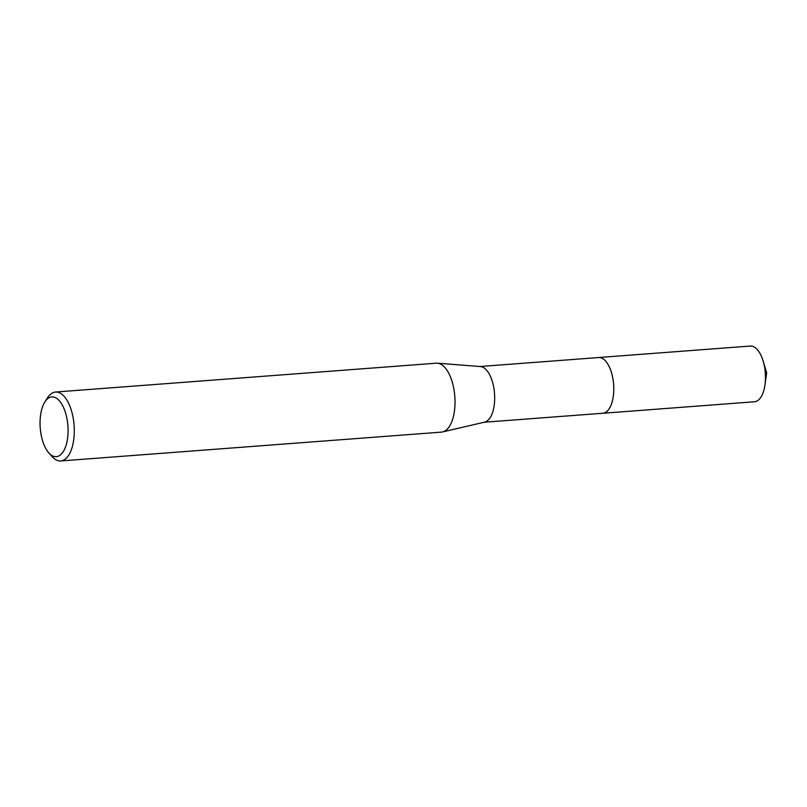 <?xml version="1.0" encoding="UTF-8"?>
<svg xmlns="http://www.w3.org/2000/svg" width="807" height="807" viewBox="0 0 807 807"><rect width="100%" height="100%" fill="white"/><g stroke="black" fill="none" stroke-linecap="round" stroke-linejoin="round"><path stroke-width="1.21" d="M598.239 357.562A27.942 12.952 85.7 0 1 598.612 357.531A27.932 12.942 85.7 0 1 612.553 376.869A27.932 12.942 85.7 0 1 602.819 413.255L484.19 422.232M598.35 357.562A27.942 12.942 85.7 0 1 612.563 376.869A27.942 12.942 85.7 0 1 602.567 413.275M44.899 401.886L47.563 397.74A34.56 16.009 85.7 0 1 55.522 392.031L436.254 363.19A34.56 16.009 85.7 0 1 437.394 363.19L480.437 366.56A27.932 12.942 85.7 0 1 493.46 385.887A27.932 12.942 85.7 0 1 484.644 422.132L442.609 431.937A34.56 16.009 85.7 0 1 441.469 432.118L60.747 460.948A34.56 16.009 85.7 0 1 52.011 456.5L48.753 452.808A29.95 13.88 85.7 0 1 41.359 435.941A29.95 13.88 85.7 0 1 44.899 401.886A29.95 13.88 85.7 0 1 66.759 417.653A29.95 13.88 85.7 0 1 64.217 449.973A29.95 13.88 85.7 0 1 48.753 452.808M437.394 363.19A34.56 16.009 85.7 0 1 453.514 387.108A34.56 16.009 85.7 0 1 442.609 431.937M55.522 392.031A34.56 16.009 85.7 0 1 72.781 415.938A34.56 16.009 85.7 0 1 60.747 460.948M602.829 413.265A27.942 12.952 85.7 0 0 606.269 411.943A27.942 12.952 85.7 0 0 613.219 380.591A27.942 12.952 85.7 0 0 598.612 357.531L750.288 346.052A27.932 12.942 85.7 0 1 763.19 361.203A27.932 12.942 85.7 0 1 764.975 384.838A27.932 12.942 85.7 0 1 757.944 400.443A27.932 12.942 85.7 0 1 754.505 401.765L602.829 413.265A27.942 12.952 85.7 0 1 602.456 413.275M598.602 357.541L479.963 366.519M764.975 384.838L766.65 372.824L763.19 361.203"/></g></svg>
